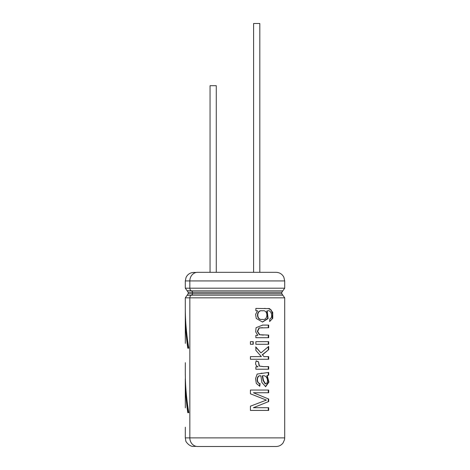 <?xml version="1.0" encoding="UTF-8"?>
<svg xmlns="http://www.w3.org/2000/svg" width="470" height="470" viewBox="0 0 470 470"><rect width="100%" height="100%" fill="white"/><g stroke="black" fill="none" stroke-linecap="round" stroke-linejoin="round"><path stroke-width="0.7" d="M216.276 272.324L216.276 85.704L210.055 85.704L210.055 272.324M259.822 272.324L259.822 23.5L253.6 23.5L253.6 272.324M185.297 307.856L185.297 314.395C185.309 325.663 186.143 336.931 187.788 348.2L188.828 348.2C186.496 334.752 185.321 321.304 185.297 307.856M185.397 378.89L185.297 378.89C185.309 390.159 186.143 401.427 187.788 412.695L188.828 412.695C186.496 399.247 185.321 385.799 185.297 372.346L185.386 378.89M185.321 407.866L185.297 378.89M185.321 362.687L185.297 372.498M185.321 343.37L185.297 314.395M185.321 427.183L185.297 437.887L185.797 440.76C185.362 441.177 189.475 447.041 193.787 446.377L196.319 446.377L193.787 446.377M269.621 321.556L272.759 318.313L272.718 312.339L269.651 308.643L255.868 308.414L255.868 310.776L257.584 310.776L255.627 314.336L256.238 318.46L262.542 322.056L268.123 318.584L267.201 311.017C270.984 308.931 273.563 317.274 269.862 318.995L269.621 321.556M268.699 335.087L259.798 334.752L257.601 331.485L259.299 327.948L268.699 327.719L268.699 325.099L262.695 325.093L256.062 327.684L255.698 331.89L257.848 335.345L255.868 335.345L255.868 337.707L268.699 337.707L268.699 335.087L268.282 335.087L268.282 337.707M250.416 359.256L268.699 359.256L268.699 356.636L263.952 356.636L262.501 354.815L268.699 349.627L268.699 346.384L260.956 352.923L255.868 346.978L255.868 350.391L261.391 356.636L250.416 356.636L250.416 359.256M268.699 372.428L257.155 374.073L255.562 378.597L256.315 383.467L259.793 386.228L260.104 383.626C256.191 383.22 256.726 374.725 260.868 375.859L261.902 382.521L265.638 386.681L268.94 382.087L267.242 375.683L268.699 375.13L268.699 372.428M260.057 375.847L260.868 375.859M253.665 392.755L268.699 392.755L268.699 390.041L250.416 390.041L250.416 393.795L266.378 400.093L250.416 406.197L250.416 410.41L268.699 410.41L268.699 407.707L253.389 407.707L268.699 401.533L268.699 399.03L253.43 392.755L268.699 399.03M250.416 341.661L253.242 341.661L253.242 344.275L250.416 344.275L250.416 341.661M255.868 344.275L268.699 344.275L268.699 341.661L255.868 341.661L255.868 344.275M268.699 366.612L263.605 366.623L259.411 366.036L258.476 361.8L256.32 360.889C254.999 363.516 255.551 365.507 257.971 366.853L255.868 366.853L255.868 369.214L268.699 369.214L268.699 366.612L268.282 366.612L268.282 369.214M197.641 446.5L276.09 446.5L197.641 446.5A8.613 7.808 -90 0 1 189.833 437.887L189.833 297.839A2.82 2.556 -90 0 1 191.537 295.184A1.528 1.387 90 0 0 192.459 293.738L192.459 292.293A1.528 1.387 90 0 0 191.537 290.848A2.82 2.556 -90 0 1 189.833 288.192L189.833 280.937A8.613 7.808 -90 0 1 197.641 272.324L276.09 272.324L197.641 272.324M196.319 272.447L193.787 272.447L196.319 272.447M263.247 366.623L259.111 366.042L258.476 361.8M258.183 361.8L256.05 360.889M268.282 344.275L268.282 341.661M253.013 344.275L253.013 341.661M268.282 410.41L268.282 407.707M268.699 401.533L253.389 407.707M268.282 401.533L268.282 399.03M268.282 392.755L268.282 390.041M259.481 386.228L259.787 383.626C255.927 383.179 256.432 374.772 260.545 375.859M259.787 383.626L260.104 383.626M265.444 386.675L268.523 381.957L266.843 375.683L267.242 375.683M266.843 375.683L268.699 375.13M268.282 375.13L268.282 372.698M262.607 375.841L263.464 380.453L265.538 383.867L266.907 383.068C268.699 379.531 266.02 374.755 262.607 375.841L262.26 375.841L263.106 380.453L265.156 383.867L265.538 383.867M262.501 354.815L263.952 356.636M262.154 354.815L268.699 349.627M268.282 349.627L268.282 346.766M255.604 346.978L260.956 352.923M268.282 359.256L268.282 356.636M267.095 325.099L263.312 325.093M263.359 335.098L259.393 334.711L257.313 331.403L259.023 327.937L262.63 327.702M268.282 325.099L268.282 327.719L268.699 327.719M262.366 322.056L267.759 318.466L266.796 311.017L267.201 311.017M269.621 321.533L272.124 318.936L272.518 314.271L271.249 310.018L268.141 308.467M262.589 310.817C268.446 309.577 268.223 320.84 262.43 319.353C256.226 320.687 256.285 309.513 262.489 310.817L262.589 310.817M262.43 319.353L262.084 319.353C255.95 320.652 256.009 309.536 262.148 310.817L262.242 310.817M186.637 397.044L188.041 410.269L188.382 412.695L188.828 412.695M186.637 332.548L188.382 348.2L188.828 348.2M185.297 308.009L185.297 297.839L284.703 297.839L284.703 437.887L185.297 437.887M191.284 295.301L187.095 295.301L185.297 297.839M191.537 295.184L282.822 295.184L281.806 293.738L188.194 293.738L187.095 295.301M281.806 293.738L281.806 292.293L188.194 292.293L188.194 293.738M191.284 290.73L187.095 290.73L188.194 292.293M185.297 280.937L284.703 280.937L284.703 288.192L185.297 288.192L185.297 280.937L186.05 277.441L186.96 275.896C188.687 273.663 190.967 272.518 193.787 272.447M191.537 290.848L282.822 290.848L281.806 292.293M187.095 290.73L185.297 288.192M282.822 295.184L284.703 297.839M284.703 288.192L282.822 290.848M284.703 280.937L283.827 277.147C282.164 274.069 279.585 272.459 276.09 272.324M284.703 437.887L284.526 439.632L283.099 442.893C281.342 445.225 279.004 446.424 276.09 446.5M266.543 366.606L266.942 366.606M261.96 373.227L262.301 373.227M261.062 373.227L261.391 373.227M262.348 325.093L262.695 325.093M266.408 335.081L266.807 335.081M264.698 308.402L265.074 308.402M262.489 310.817L262.148 310.817"/></g></svg>
